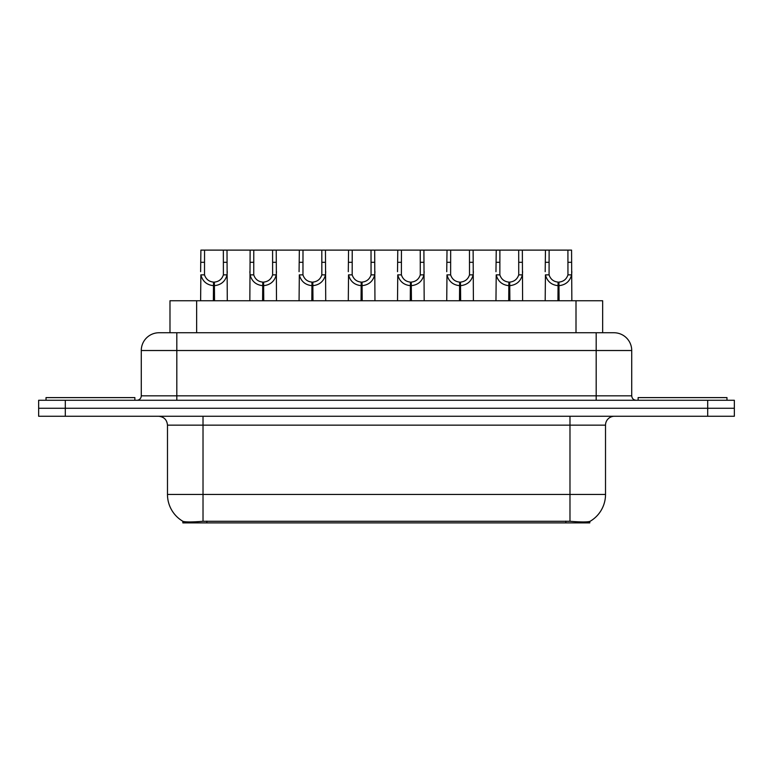 <?xml version="1.0" encoding="UTF-8"?>
<svg xmlns="http://www.w3.org/2000/svg" width="773" height="773" viewBox="0 0 773 773"><rect width="100%" height="100%" fill="white"/><g stroke="black" fill="none" stroke-linecap="round" stroke-linejoin="round"><path stroke-width="1.16" d="M165.267 332.748L169.983 332.748L169.983 300.755L602.66 300.755L602.66 332.748M589.789 521.437L589.789 522.886L182.853 522.886L182.853 521.282C185.153 522.171 191.878 522.171 203.019 521.282L569.981 521.282C581.103 522.171 587.828 522.171 590.147 521.282A31.094 31.094 0 0 0 605.52 494.449L605.52 425.15A8.889 8.889 0 0 1 614.4 416.261M182.853 521.282A31.094 31.094 0 0 1 167.48 494.449L167.48 425.15C166.958 419.758 163.992 416.792 158.6 416.261M65.309 400.269L734.35 400.269L734.35 408.27L38.65 408.27L38.65 416.261L65.309 416.261L65.309 408.27L38.65 408.27L38.65 400.269L65.309 400.269L65.309 408.27L734.35 408.27L734.35 416.261L65.309 416.261M159.315 332.748L613.955 332.748A17.769 17.769 0 0 1 631.725 350.517L631.725 395.834C631.995 398.53 633.474 400.008 636.169 400.269M159.045 332.748A17.769 17.769 0 0 0 141.275 350.517L141.275 395.834A4.445 4.445 0 0 1 136.831 400.269M213.367 300.755L213.522 282.106C208.961 281.633 205.956 279.217 204.507 274.869L204.555 250.114L227.011 250.114L227.281 300.755M213.367 285.652C206.749 284.908 202.584 281.304 200.864 274.869L200.622 300.755M200.622 271.681L200.893 250.114L204.555 250.114M214.382 300.755L214.382 282.106C218.943 281.633 221.948 279.217 223.397 274.869L223.349 250.114M214.382 282.106L214.536 300.755M213.522 282.106L213.522 300.755M227.281 271.681L227.04 274.869C225.329 281.304 221.155 284.908 214.536 285.652M227.011 250.114L250.123 250.114L249.843 300.755M134.879 400.269L134.879 397.602L46.022 397.602L46.022 400.269M262.598 300.755L262.752 282.106C258.192 281.633 255.187 279.217 253.737 274.869L253.776 250.114L276.232 250.114L276.502 300.755M262.598 285.652C255.969 284.908 251.805 281.304 250.085 274.869L249.843 271.681M263.603 300.755L263.603 282.106C268.163 281.633 271.168 279.217 272.618 274.869L272.579 250.114M263.603 282.106L263.757 300.755M262.752 282.106L262.752 300.755M276.502 271.681L276.261 274.869C274.55 281.304 270.376 284.908 263.757 285.652M253.776 250.114L250.123 250.114M311.819 300.755L311.973 282.106C307.412 281.633 304.407 279.217 302.958 274.869L302.997 250.114L325.452 250.114L325.723 300.755M311.819 285.652C305.19 284.908 301.026 281.304 299.315 274.869L299.074 300.755M299.074 271.681L299.344 250.114L302.997 250.114M312.823 300.755L312.823 282.106C317.384 281.633 320.389 279.217 321.839 274.869L321.8 250.114M312.823 282.106L312.978 300.755M311.973 282.106L311.973 300.755M325.723 271.681L325.481 274.869C323.771 281.304 319.607 284.908 312.978 285.652M361.039 300.755L361.194 282.106C356.633 281.633 353.628 279.217 352.179 274.869L352.227 250.114L374.673 250.114L374.953 300.755M361.039 285.652C354.421 284.908 350.246 281.304 348.536 274.869L348.294 300.755M348.294 271.681L348.565 250.114L352.227 250.114M362.044 300.755L362.044 282.106C366.605 281.633 369.61 279.217 371.059 274.869L371.021 250.114M362.044 282.106L362.199 300.755M361.194 282.106L361.194 300.755M374.953 271.681L374.712 274.869C372.992 281.304 368.827 284.908 362.199 285.652M410.26 300.755L410.415 282.106C405.854 281.633 402.849 279.217 401.4 274.869L401.448 250.114L423.904 250.114L424.174 300.755M410.26 285.652C403.641 284.908 399.477 281.304 397.757 274.869L397.515 300.755M397.515 271.681L397.786 250.114L401.448 250.114M411.275 300.755L411.275 282.106C415.835 281.633 418.84 279.217 420.29 274.869L420.241 250.114M411.275 282.106L411.429 300.755M410.415 282.106L410.415 300.755M424.174 271.681L423.933 274.869C422.222 281.304 418.048 284.908 411.429 285.652M276.232 250.114L299.344 250.114M325.452 250.114L348.565 250.114M374.673 250.114L397.786 250.114M726.978 400.269L726.978 397.602L638.121 397.602L638.121 400.269M459.491 300.755L459.645 282.106C455.084 281.633 452.079 279.217 450.63 274.869L450.669 250.114L473.124 250.114L473.395 300.755M459.491 285.652C452.862 284.908 448.698 281.304 446.978 274.869L446.736 300.755M446.736 271.681L447.016 250.114L450.669 250.114M460.495 300.755L460.495 282.106C465.056 281.633 468.061 279.217 469.511 274.869L469.472 250.114M460.495 282.106L460.65 300.755M459.645 282.106L459.645 300.755M473.395 271.681L473.153 274.869C471.443 281.304 467.269 284.908 460.65 285.652M508.711 300.755L508.866 282.106C504.305 281.633 501.3 279.217 499.851 274.869L499.889 250.114L522.345 250.114L522.616 300.755M508.711 285.652C502.083 284.908 497.918 281.304 496.208 274.869L495.966 300.755M495.966 271.681L496.237 250.114L499.889 250.114M509.716 300.755L509.716 282.106C514.277 281.633 517.282 279.217 518.731 274.869L518.693 250.114M509.716 282.106L509.871 300.755M508.866 282.106L508.866 300.755M522.616 271.681L522.374 274.869C520.664 281.304 516.499 284.908 509.871 285.652M557.932 300.755L558.087 282.106C553.526 281.633 550.521 279.217 549.072 274.869L549.12 250.114L571.566 250.114L571.846 300.755M557.932 285.652C551.313 284.908 547.139 281.304 545.429 274.869L545.187 300.755M545.187 271.681L545.458 250.114L549.12 250.114M558.937 300.755L558.937 282.106C563.507 281.633 566.503 279.217 567.952 274.869L567.913 250.114M558.937 282.106L559.092 300.755M558.087 282.106L558.087 300.755M571.846 271.681L571.605 274.869C569.885 281.304 565.72 284.908 559.092 285.652M423.904 250.114L447.016 250.114M473.124 250.114L496.237 250.114M522.345 250.114L545.458 250.114M565.797 522.886L565.797 521.128M206.845 522.886L206.845 521.128M196.642 332.748L196.642 300.755M576.001 332.748L576.001 300.755M569.981 416.261L569.981 425.15L167.48 425.15M605.52 425.15L569.981 425.15L569.981 494.449L605.52 494.449M569.981 521.282L569.981 494.449L203.019 494.449L203.019 521.282M167.48 494.449L203.019 494.449L203.019 416.261M707.691 416.261L707.691 400.269M631.725 350.517L141.275 350.517M176.814 400.269L176.814 332.748M141.275 395.834L631.725 395.834M596.186 332.748L596.186 400.269M204.555 262.298L200.893 262.298M204.507 274.869L200.864 274.869M227.04 274.869L223.397 274.869M227.011 262.298L223.349 262.298M253.776 262.298L250.123 262.298M253.737 274.869L250.085 274.869M276.261 274.869L272.618 274.869M276.232 262.298L272.579 262.298M302.997 262.298L299.344 262.298M302.958 274.869L299.315 274.869M325.481 274.869L321.839 274.869M325.452 262.298L321.8 262.298M352.227 262.298L348.565 262.298M352.179 274.869L348.536 274.869M374.712 274.869L371.059 274.869M374.673 262.298L371.021 262.298M401.448 262.298L397.786 262.298M401.4 274.869L397.757 274.869M423.933 274.869L420.29 274.869M423.904 262.298L420.241 262.298M450.669 262.298L447.016 262.298M450.63 274.869L446.978 274.869M473.153 274.869L469.511 274.869M473.124 262.298L469.472 262.298M499.889 262.298L496.237 262.298M499.851 274.869L496.208 274.869M522.374 274.869L518.731 274.869M522.345 262.298L518.693 262.298M549.12 262.298L545.458 262.298M549.072 274.869L545.429 274.869M571.605 274.869L567.952 274.869M571.566 262.298L567.913 262.298"/></g></svg>
